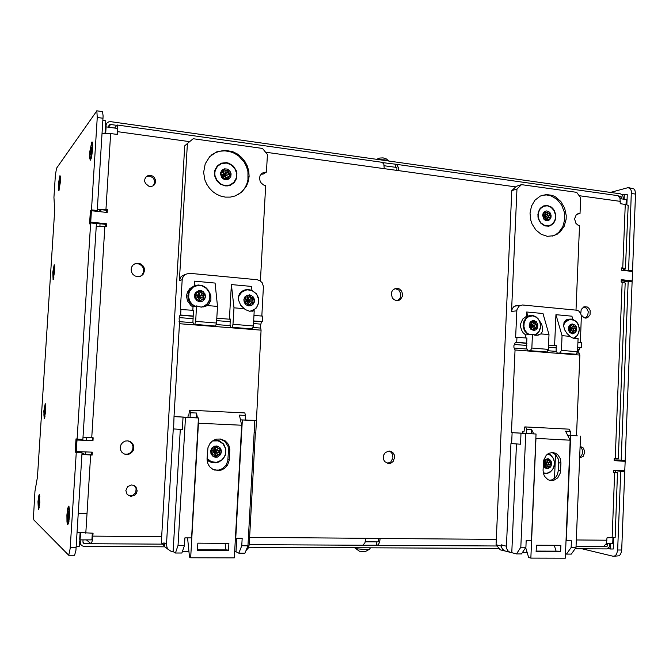<?xml version="1.0" encoding="UTF-8"?>
<svg xmlns="http://www.w3.org/2000/svg" width="669" height="669" viewBox="0 0 669 669"><rect width="100%" height="100%" fill="white"/><g stroke="black" fill="none" stroke-linecap="round" stroke-linejoin="round"><path stroke-width="1" d="M610.446 192.446L628.032 187.638L630.307 188.65L631.402 191.016L628.609 270.301L626.025 270.719M613.841 556.257L619.226 555.763L620.673 554.074L621.635 550.754L624.746 471.469L617.261 470.926L620.748 471.327L617.679 549.985L616.667 554.066L615.221 555.755L613.214 556.232L581.854 548.781M629.964 271.162L632.556 270.744L635.55 193.441L634.99 190.498L633.911 188.892L628.684 187.671M382.936 162.651L396.533 164.357L398.189 167.233L398.381 170.603L384.274 168.638L383.822 164.181L382.2 162.316L117.292 125.003M140.398 276.272L142.162 274.808L143.442 272.375L143.643 269.9L142.965 267.533L141.494 265.543L139.01 264.012L136.15 263.645L134.076 264.188M579.697 457.228L581.787 455.163L582.657 452.127L582.038 449.024L580.123 446.8M387.251 463.308L390.755 461.995L392.962 457.947L392.285 453.841L390.872 452.068L388.94 451.031M124.526 454.092L127.353 454.142L129.778 453.172L131.684 451.366L132.797 448.991L132.955 446.415L132.169 444.015L130.555 442.092L128.331 440.921M585.049 318.059L587.599 315.76L588.268 311.762L586.746 308.434L583.845 306.828M397.219 300.674L400.171 298.157L400.882 293.825L398.799 290.028L394.986 288.607M153.385 185.698L154.874 182.035L153.51 178.255L150.299 176.223L148.058 176.148L146.018 176.976M128.523 495.62L132.504 495.604L135.698 492.744L136.158 488.621L135.163 486.639L133.465 485.226M249.228 544.625L362.882 545.252L364.931 542.827L365.767 538.319L380.201 538.436L379.566 542.283L378.236 544.783L376.647 545.277L376.814 541.857M576.042 546.448L603.647 546.498L606.223 543.788L607.059 537.826L615.179 537.583L617.445 472.816M615.513 472.389L617.646 472.799L613.665 472.766L613.757 470.366L624.771 470.75L625.147 461.184L615.973 460.69L616.065 458.424M383.27 457.078L383.613 459.586L384.842 461.719L388.555 463.55L390.621 463.249L392.996 461.635L394.66 457.504L394.275 454.878L392.92 452.687L390.847 451.332L388.99 451.023L385.302 452.57L383.722 454.937L383.27 457.078M120.228 447.41L120.571 450.011L121.867 452.252L123.916 453.833L126.424 454.494L129.426 454.017L131.642 452.595L133.181 450.454L133.833 447.912L133.541 445.504L132.429 443.363L130.631 441.766L127.562 440.829L125.337 441.08L122.795 442.41L120.989 444.651L120.228 447.41M581.244 314.99L584.171 317.825L587.783 317.549L590.066 314.731L590.117 310.416L589.004 308.367L587.298 306.996L583.945 306.795L581.16 309.513L580.751 313.502M391.34 293.942L392.31 297.797L393.573 299.302L396.09 300.565L398.816 300.398L400.422 299.503L402.47 296.133L402.587 293.975L401.601 291.074L399.477 289.008L397.679 288.356L395.805 288.372L393.297 289.644L391.909 291.559L391.34 293.942M131.082 269.298L131.484 272.049L132.922 274.424L134.854 275.912L137.162 276.648L139.545 276.531L141.711 275.578L143.383 273.922L144.537 270.577L144.236 268.127L142.999 265.81L141.117 264.163L138.784 263.285L135.146 263.636L133.098 264.941L131.684 266.923L131.082 269.298M155.76 181.592L154.455 177.561L152.741 176.089L150.634 175.362L147.456 175.88L145.809 177.218L144.839 179.133L144.713 181.366L145.466 183.507L148.878 186.241L151.027 186.484L153.059 185.89L154.656 184.544L155.76 181.592M137.178 490.787L135.958 486.932L134.026 485.443L131.626 484.95L127.729 486.572L125.864 490.528L127.219 494.542L130.999 496.365L135.013 495.027L136.543 493.128L137.178 490.787M579.663 457.964L583.176 456.35L584.765 452.328L583.51 448.18L580.14 446.29M77.077 532.474L93.083 533.235L92.439 540.376L91.252 543.746L83.792 543.395L82.923 542.216L83.023 539.858M83.04 437.175L93.192 437.76L93.016 440.637L77.002 440.018L76.274 451.608L92.297 452.169L92.121 455.045L81.961 454.443M625.147 461.184L614.142 460.757L614.234 458.357L618.298 458.407L625.181 282.945L621.183 282.05L621.275 279.684L632.163 280.863L632.531 271.455L621.652 270.234L621.744 267.868L624.503 268.261L625.691 268.921L623.491 269.507M625.465 268.545L628.208 205.45L626.201 204.589L620.28 203.744L620.012 198.275L618.064 195.649L396.349 164.306M114.6 128.047L117.008 125.095L117.602 125.354L117.761 134.494L108.554 133.282L102.048 133.524M97.298 209.389L107.375 209.673L106.63 210.317L106.505 212.416M96.395 211.279L97.222 210.518L103.093 115.988L102.524 111.673L96.762 110.811M68.698 555.245L74.568 555.253L75.89 550.328L82.07 452.679L81.049 451.776M91.135 210.994L90.374 210.911L89.562 223.889L90.65 222.928L77.06 439.148L76.04 438.847L75.204 452.093L76.224 452.478L70.178 548.555L68.723 555.237L33.885 520.005L33.475 517.455L34.955 491.272L37.464 477.03L54.657 210.35L53.955 197.388L55.326 175.345L56.572 168.212L96.829 110.845L97.281 117.468L91.469 209.874L97.222 210.518M59.875 175.796L58.487 183.49L58.755 190.757L60.386 182.236L60.427 176.833L59.875 175.796M91.737 142.154L89.838 151.495L89.688 157.943L90.298 160.251L91.603 157.156L92.606 149.705L92.581 143.266L92.155 142.004L91.737 142.154M68.79 506.199L67.686 508.356L66.892 515.071L66.95 522.046L67.628 524.713L68.564 523.359L69.509 516.468L69.593 510.439L68.79 506.199M45.216 403.666L43.828 411.042L44.238 418.819L45.651 411.393L45.216 403.666M54.156 264.74L52.776 272.183L53.085 279.742L54.641 271.547L54.666 265.944L54.156 264.74M39.379 494.408L38.61 496.172L37.991 501.792L38.401 509.686L39.772 502.787L39.379 494.408M45.475 411.376L44.689 416.887L44.179 417.222L43.903 414.972L44.238 408.425L45.132 405.063L45.475 411.376M44.823 413.793L44.355 414.044L45.007 412.355L44.338 411.176L44.748 414.103L45.124 408.575L44.781 408.174L44.422 410.214L44.338 411.176L45.158 410.682M44.664 410.657L45.166 409.972L44.714 408.383L45.132 408.675M53.863 277.819L53.344 278.438L54.465 271.622L53.277 278.329L52.893 272.818L54.072 266.12L54.465 271.622L54.314 265.986L54.724 266.739M53.938 273.537L53.261 272.542L53.211 273.696L53.378 275.436L53.838 274.19L54.005 269.055L53.294 272.057L53.261 272.542L54.08 272.032M53.88 273.905L53.763 274.583M53.687 274.934L53.294 275.202L53.537 274.558M53.587 271.99L54.089 271.221L53.645 269.59L54.122 269.858M107.375 209.673L107.199 212.491L91.419 210.727L90.7 222.083L106.496 223.797L106.321 226.624L96.236 226.314M621.459 198.877L621.108 196.602L618.541 195.942M105.894 127.118L106.17 124.518L107.157 122.853L108.804 121.842L110.795 121.683L620.472 193.868L622.881 195.616L623.433 199.153M116.807 125.329L110.05 124.476L108.955 125.354L108.738 127.227M389.291 161.12L385.11 159.858L378.713 159.623M388.748 160.786L386.256 158.904L383.069 157.876L379.749 158.018L376.588 159.322M603.714 546.481L607.159 546.28L607.837 543.42M609.844 543.437L609.208 547.117L606.775 548.873L575.106 548.756M164.9 546.832L83.834 546.422L81.927 545.737L80.564 544.273L80.138 539.682M355.164 548.271L355.197 547.727L355.164 548.271L357.288 548.823L364.839 549.475L368.753 549.358L370.141 548.672M359.27 551.172L365.073 551.624M91.611 157.131L90.675 158.77L92.364 149.622L90.708 158.436L89.964 156.805L90.131 150.893L91.36 144.32L91.887 143.651L92.272 144.454L92.364 149.622L92.096 143.484L92.732 145.349M90.65 154.848L91.402 153.017L90.549 151.896L90.925 154.982L91.778 150.617L91.728 147.473L91.168 147.807L90.549 151.896L90.951 151.194L91.72 151.294M90.951 151.194L91.586 150.174L91.068 148.167L91.837 148.51M91.16 154.472L90.691 154.882M68.982 521.352L68.012 523.275L69.267 516.284L68.489 521.912L67.97 523.007L67.51 522.614L67.159 514.628L67.686 510.104L68.69 507.913L69.267 516.284L68.84 507.721L69.543 509.594M68.481 518.333L67.72 518.726L68.497 516.585L67.653 515.021L67.619 515.615L67.786 519.077L68.071 519.453L68.363 518.843L68.664 511.961L68.188 511.685L67.694 514.436L67.653 515.021L68.823 514.436M68.054 514.428L68.681 513.675L68.138 511.818L68.715 512.27M39.22 507.704L38.677 508.448L39.605 502.662L38.484 508.273L38.175 501.432L39.295 495.821L39.605 502.662L39.404 495.654L39.814 496.415M39.028 504.51L38.518 504.752L39.178 503.004L38.484 502.218L38.551 504.986L38.961 504.819L39.237 499.158L38.568 501.006L38.509 501.725L39.32 501.24M39.32 500.429L39.262 499.325M39.32 500.746L38.835 501.232M59.516 188.875L59.014 189.469L60.218 182.152L59.006 189.277L58.705 182.871L59.967 177.076L60.218 182.152L60.085 176.976L60.494 177.703M59.633 184.602L58.956 184.017L59.023 186.333L59.441 185.714L59.817 180.254L59.131 182.11L58.972 183.783L59.784 183.264M59.541 185.196L59.441 185.714M59.006 186.266L59.257 185.689M59.298 183.206L59.8 182.378L59.365 180.722L59.875 180.965M517.714 305.758L515.674 305.842L513.708 306.854L512.278 308.652L511.542 311.461L516.953 188.984L521.519 184.644L576.72 192.363L580.667 197.781L580.015 213.511L578.033 213.695L576.176 214.9L574.571 218.888L575.917 223.379L577.815 225.068L579.521 225.62L576.026 310.098M577.222 435.887L576.511 435.703L579.822 355.055L578.426 351.434L580.132 347.646L581.562 347.562L581.762 342.603L577.941 342.285M501.315 546.264L501.24 544.825L501.507 547.125L502.695 549.383L505.204 550.988M516.51 443.948L511.76 552.661L509.845 552.251L507.888 550.746L506.859 548.914L506.458 546.197L510.965 443.589L520.532 444.199L521.009 433.169L525.767 433.52L520.842 547.2L516.435 553.924L521.469 553.94L525.901 547.225L526.194 540.46L531.454 540.502L536.02 434.014L511.451 432.617L512.111 432.659L511.626 443.647M526.929 343.331L515.414 342.394L513.867 345.731L513.959 347.621L515.08 349.996L511.451 432.617M547.359 236.333L554.074 235.68L560.145 232.001L564.168 226.339L566.099 219.273L566.191 215.493L564.619 208.059L560.898 201.578L555.504 196.903L552.393 195.448L546.448 194.52L540.393 196L534.941 200.19L531.479 206.06L530.057 213.093L530.843 220.419L532.047 223.906L535.877 230.002L541.204 234.317L547.359 236.333M516.961 337.226L516.744 342.302L526.67 343.105L526.888 338.054L515.64 337.335L516.911 309.814L518.977 306.159L522.397 304.997L576.385 310.132L578.652 310.96L580.725 313.443L581.394 316.103L580.341 342.486M539.666 321.011L541.614 324.181L542.726 328.036L542.417 331.565L540.928 333.898L537.031 335.353L532.465 334.324L525.683 334.901L523.275 332.936L521.544 330.185L520.666 326.957L520.758 323.604L522.648 319.146L526.495 316.228L526.679 311.971L527.808 316.077L530.082 315.634M534.23 335.069L537.048 333.706L539.222 331.255L540.468 328.053L540.56 324.131L540.034 322.032L537.851 318.461L534.573 316.286L532.708 315.868L529.012 316.496L527.364 317.507L525.959 318.921L524.153 322.675L523.911 326.572L524.839 329.934L526.737 332.727L529.346 334.592M540.711 326.355L538.963 331.824L534.815 335.211L537.491 333.513L539.457 330.837M543.061 470.115L543.362 473.318L544.499 476.236L547.928 479.69L550.562 480.593L553.405 480.476L557.77 477.858L560.313 472.983L560.948 463.048L560.279 458.616L558.046 454.979L555.579 453.214L552.627 452.478L548.772 453.339L546.28 455.238L543.705 460.121L543.061 470.115M551.933 452.487L555.755 454.728L558.163 458.825L558.674 461.777L558.356 470.424L557.344 474.731L555.605 477.432L552.326 479.782L549.483 480.35M543.245 472.774L546.548 473.276L549.776 472.23L552.41 469.814L554.057 466.41L554.367 461.886L553.188 458.232L550.846 455.438L547.735 453.967M543.27 465.206L545.084 467.991L547.869 468.71L550.679 466.97L551.749 463.868L550.746 460.397L548.287 458.75L545.452 459.26L543.42 461.878M551.172 465.875L550.637 466.736L548.505 466.87L547.735 468.509L546.799 468.609L545.461 466.82L543.562 466.059L543.864 460.933L548.003 458.792L548.697 460.523L551.281 461.326L550.194 463.776L551.172 465.875M548.981 460.799L549.257 461.735L548.455 463.684L549.098 465.716L548.455 466.536M548.02 466.519L546.857 466.611L546.063 467.522M546.473 459.653L547.317 460.54L549.483 460.849M572.865 319.397L571.895 316.161L555.922 314.681L562.035 335.696L561.416 350.422L559.894 353.015L557.361 353.148L573.425 354.411L576.009 354.277L577.548 351.702L578.108 338.188L574.713 338.631L571.418 337.485L567.028 333.614L564.644 329.8L563.591 325.878L564.017 322.475L566.024 319.991L569.043 319.188M573.224 338.322L577.038 335.855L578.953 332.234L579.279 327.777L577.138 322.6L574.47 320.309L569.628 319.531L565.33 322.107L563.557 325.285M568.993 326.062L568.357 329.416L569.762 332.493L572.355 333.806L575.281 332.736L576.778 329.232L576.385 326.882L575.348 325.234L572.129 323.921L570.348 324.565L568.993 326.062L570.833 325.644L572.764 323.921L573.843 325.937L576.327 326.748L575.24 329.165L576.126 331.623L573.567 332.125L572.463 333.806L568.775 330.979L568.993 326.062M571.426 325.117L572.154 326.163L574.211 327.024L573.458 329.315L573.843 331.991M572.681 332.092L571.293 332.752M537.232 328.27L537.884 324.875L536.454 321.756L533.469 320.401L530.776 321.496L529.212 325.234L530.693 329.115L534.013 330.444L535.844 329.784L537.232 328.27L534.682 328.722L533.402 330.453L529.664 327.542L529.898 322.617L531.796 322.19L533.594 320.426L534.297 320.727L534.932 322.475L537.45 323.261L536.362 325.744L537.232 328.27M532.541 321.505L533.268 322.667L535.443 323.587L534.665 325.912L535.1 328.579M533.904 328.73L532.357 329.508M541.89 195.381L546.506 194.938L551.039 195.858L557.001 199.37L561.626 205.023L564.31 212.081L564.711 219.624L562.788 226.674L558.766 232.327L555.579 234.719L552.076 236.19M547.342 205.45L543.379 205.952L540.1 208.427L538.169 212.374L537.968 217.015L538.545 219.307L540.903 223.262L544.449 225.729L548.471 226.231L550.403 225.704L553.656 223.22L555.563 219.281L555.763 214.665L554.208 210.283L552.853 208.46L551.206 206.997L547.342 205.45M537.884 214.707L538.578 219.281L540.192 222.309L542.551 224.617L545.386 225.93L548.363 226.105L551.172 225.144L554.099 222.275L555.362 219.256L555.554 214.699L554.016 210.375L551.064 207.139L548.246 205.809L544.29 205.793L540.82 207.783L538.537 211.371L537.884 214.707M549.308 212.959L549.032 211.78L546.64 212.483L545.009 211.295L543.838 213.971L542.676 215.025L543.847 219.056L545.745 220.486L547.635 220.728L549.625 219.8L550.888 217.801L551.072 215.284L550.144 212.918L548.346 211.329L546.155 210.944L544.156 211.872L542.894 213.871L542.676 215.686L544.474 219.7L546.422 219.465L548.563 220.427L549.115 220.017L549.057 217.927L551.131 216.447L549.232 214.741L549.308 212.959L547.426 213.47L547.518 214.992L549.057 216.99L547.468 218.311L547.108 219.708M547.125 212.441L547.426 213.47L544.558 216.463L543.303 216.564M544.332 212.675L546.648 212.483M261.052 174.183L263.101 174.107L266.446 172.117L263.636 172.401L261.805 173.438L260.107 175.713L259.564 177.929L260.04 181.065L261.203 183.08L263.569 184.995L265.702 185.648L260.433 280.997M254.187 432.525L255.826 432.534L261.044 330.118L260.358 326.121L261.504 321.814L262.357 321.655L262.658 316.111L253.969 315.392M255.407 432.525L249.219 544.783L248.283 548.036L246.033 550.554M164.022 544.424L163.93 542.802L164.925 546.866L168.471 549.684M180.27 429.389L173.137 551.599L170.829 551.189L168.262 549.458L167.007 547.476L166.489 544.323L173.263 428.904L182.328 429.515L183.047 417.113L185.472 417.372L178.021 545.436L175.47 553.02L181.859 553.037L184.443 545.469L184.887 537.843L191.568 537.893L198.476 417.991L173.99 416.57L173.597 428.954M193.282 316.286L179.936 315.199L179.15 318.11L179.434 323.737L173.99 416.57M184.937 274.457L181.048 276.598L179.342 280.763L187.412 143.509L193.207 138.726L262.516 148.418L267.416 154.547L266.446 172.117M225.219 197.087L230.345 197.112L235.271 195.95L241.71 192.128L246.409 186.233L248.308 181.475L249.094 176.332L248.751 171.164L247.329 166.113L244.887 161.438L241.551 157.349L237.462 154.062L232.829 151.729L225.01 150.257L216.706 151.871L209.757 156.596L205.174 163.796L203.635 172.435L204.898 179.994L206.796 184.326L209.447 188.24L212.759 191.593L216.589 194.244L220.795 196.101L225.219 197.087M180.948 309.329L180.613 315.024L193.157 316.044L193.492 310.366L180.27 309.521L182.286 278.162L184.962 274.432L189.386 273.303L257.172 279.759L260.007 280.712L262.206 282.845L263.41 286.499L261.822 316.044M210.108 297.287L209.815 293.984L208.611 290.898L210.852 295.74L210.902 300.172L208.912 304.136L205.868 306.268L201.202 307.13L196.544 305.909L192.998 306.904L191.025 305.616L187.512 300.874L186.668 296.977L186.86 294.327L187.646 291.818L189.845 288.607L194.219 285.939L194.495 281.164L195.03 285.663M201.018 307.121L203.936 306.243L207.189 303.81L208.887 301.251L209.899 297.237L209.121 292.437L206.403 288.398L202.272 285.914L199.922 285.429L197.547 285.479L193.149 287.193L189.954 290.722L189.034 292.963L188.675 297.295L189.77 301.008L192.036 304.136L195.197 306.293M203.242 307.021L205.567 305.75L208.067 303.233L209.338 300.866L210.108 297.345M214.573 439.792L219.265 441.206M214.757 462.404L210.735 462.128L207.106 460.372M207.089 458.666L207.499 462.513L208.452 464.88L209.899 466.962L212.826 469.295L218.412 470.583L221.623 469.947L224.533 468.384L227.636 464.963L229.25 460.322L229.818 449.518L229.007 445.788L227.811 443.555L225.194 440.879L220.636 438.998L216.564 439.14L212.433 441.022L209.957 443.463L207.942 447.67L207.089 458.666M220.042 438.923L224.893 441.448L227.928 446.081L228.555 449.417L227.836 460.916L226.13 465.039L222.601 468.534L218.796 470.064L214.582 470.056M207.089 458.541L211.454 461.735L216.815 462.262L221.782 459.979L224.224 457.17L225.629 453.699L225.67 448.899L223.028 443.773L218.169 440.846L212.474 440.988M220.645 454.602L221.539 451.383L220.544 448.238L217.994 446.256L214.774 446.131L211.998 447.912L210.71 450.563L211.003 453.883L213.06 456.409L215.351 457.236L217.383 457.069L220.645 454.602L217.726 455.129L215.861 457.262L213.704 455.029L211.546 454.686L211.053 453.833L211.931 451.416L211.521 448.556L214.063 447.979L216.396 445.947L218.052 448.096L220.645 448.573L221.038 449.61L219.817 451.709L220.645 454.602M219.574 448.414L219.892 449.459L218.863 451.634L219.516 454.326L216.672 454.987L215.025 456.944M212.6 454.728L211.362 454.535M215.936 446.031L216.806 447.678L218.295 448.238M251.937 290.321L251.46 286.449L231.365 284.584L233.949 307.807L233.021 324.331L232.068 327.308L230.646 327.567L250.892 329.156L252.389 328.905L253.384 325.945L254.228 310.792L249.646 311.219L245.255 309.605L240.656 305.256L238.49 300.088L238.448 296.668L239.535 293.674L241.484 291.483L244.72 289.978M250.055 311.261L254.58 309.362L256.662 307.222L258.058 304.529L258.552 299.26L257.013 295.012L255.642 293.214L252.012 290.672L247.731 289.878L245.582 290.195L241.743 292.202L239.076 295.698L238.34 297.822M244.712 297.245L243.859 299.745L244.235 302.405L245.916 304.738L248.082 305.833L250.833 305.75L252.865 304.529L254.228 302.304L254.429 299.645L253.283 297.003L250.666 295.129L247.522 295.088L245.205 296.593L244.712 297.245L247.045 296.927L249.579 294.895L251.076 297.187L253.969 298.131L252.798 300.899L253.651 303.559L250.691 304.102L248.96 305.967L246.844 303.768L244.503 302.957L245.122 300.038L244.712 297.245L247.697 300.799L245.088 299.578M244.745 297.203L246.368 297.028M248.559 295.297L250.047 297.454L252.681 298.382L251.77 301.05L252.305 303.994M250.599 304.161L249.261 304.621L248.5 305.858M204.572 299.327L205.4 297.203L205.366 295.104L203.343 291.717L201.52 290.714L199.069 290.497L195.607 292.52L194.62 294.569L194.528 296.877L196.602 300.481L198.835 301.594L200.884 301.694L202.807 301.017L204.572 299.327L201.57 299.846L199.655 301.727L197.664 299.545L195.03 298.483L195.816 295.832L195.365 292.855L198.007 292.453L200.106 290.463L200.926 290.772L202.063 292.863L204.898 293.699L203.752 296.568L204.572 299.327M199.379 290.848L200.993 293.03L203.836 294.117L202.849 296.777L203.376 299.771M201.444 299.913L200.19 300.44L199.437 301.686M195.423 292.771L197.305 292.646M211.797 154.748L215.778 152.507L220.168 151.177L224.784 150.834L229.609 151.512L234.426 153.318L238.8 156.136L244.093 161.965L246.527 166.631L247.948 171.665L247.948 179.944L246.677 184.41L244.545 188.457L241.634 191.936L238.055 194.679M226.448 162.634L221.464 163.136L217.325 165.845L214.849 170.227L214.548 175.42L216.488 180.387L220.26 184.126L225.119 185.898L227.661 185.923L230.094 185.363L234.209 182.637L236.642 178.263L236.935 173.104L236.241 170.553L233.347 166.104L228.949 163.261L226.448 162.634M214.532 172.836L214.941 176.725L217.358 181.399L220.293 184.017L225.085 185.765L229.994 185.238L233.155 183.398L235.488 180.546L236.726 177.001L236.734 173.154L234.852 168.287L231.165 164.607L226.39 162.826L221.481 163.32L218.286 165.143L215.376 169.123L214.532 172.836M226.599 170.545L227.427 170.57L227.97 171.448L229.082 170.712L228.48 169.742L225.988 170.545L224.031 169.173L223.036 169.458L222.384 172.008L220.469 173.396L221.414 177.134L223.914 179.292L226.666 179.752L229.174 178.74L230.78 176.532L231.039 173.714L229.902 171.047L227.276 169.081L224.508 168.822L222.083 170.026L220.553 172.761L220.502 174.015L222.116 175.922L222.576 178.389L223.471 178.874L225.311 178.322L227.477 179.384L228.413 179.183L228.689 176.825L231.106 174.952L229.015 173.07L228.982 171.097L227.912 171.799L227.836 172.978L229.885 175.947M222.819 169.909L224.608 171.097L226.406 170.67L224.475 175.127L221.707 175.27M227.97 171.448L222.426 177.176M228.848 176.616L227.627 177.695L227.519 179.392M220.469 173.413L221.38 172.769M45.024 416.762L44.94 415.901M44.806 416.478L44.915 417.155M45.015 416.837L44.48 417.531L45.484 411.368L45.291 404.962L45.709 405.707M45.651 405.381L45.459 406.041M45.517 406.627L45.709 405.782M53.888 277.71L53.813 276.841M53.679 277.426L53.771 278.112M54.674 266.429L54.482 267.09M54.524 267.692L54.733 266.847M91.277 158.177L91.16 157.424M91.001 157.876L91.126 158.494M92.514 143.894L92.272 144.462M91.611 147.205L91.469 148.041M91.678 148.075L91.753 147.615M92.347 144.947L92.598 144.236M68.656 522.589L68.497 521.87M68.054 518.818L68.071 519.453M68.355 522.33L68.522 522.915M69.233 508.022L69.007 508.607M69.108 509.059L69.325 508.348M39.237 507.604L39.145 506.734M39.019 507.328L39.128 508.014M39.755 496.097L39.571 496.783M39.638 497.376L39.822 496.515M59.558 188.691L59.499 187.822M59.357 188.415L59.432 189.118M60.453 177.444L60.252 178.113M60.285 178.732L60.494 177.887M528.15 334.692L524.312 330.628L523.049 325.694L523.961 320.852L527.356 316.755L531.111 315.492L535.986 316.755L539.549 320.777L540.711 326.305M538.311 318.979L535.944 316.788L533.101 315.626L526.185 316.345M553.112 458.089L550.972 455.355L548.112 453.716L550.42 454.87L552.845 457.487L554.007 460.038L554.484 463.834M543.37 473.351L547.936 473.251L551.841 470.516M563.883 322.843L566.359 320.309L569.971 319.054L573.208 319.548L576.569 321.94M579.379 329.75L577.707 335.102L573.718 338.455L575.942 337.076L577.698 334.977M538.16 214.707L538.838 219.189L539.799 221.23L541.121 222.994L544.533 225.378L548.413 225.863L550.278 225.353L553.414 222.961L555.262 219.156L555.446 214.707L553.949 210.484L551.047 207.306L547.326 205.809L543.504 206.303L540.343 208.686L539.214 210.459L538.16 214.707M194.294 306.544L189.896 302.614L188.022 297.621L187.939 295.397L189.135 290.982L191.936 287.453L193.809 286.207L198.108 285.011L202.54 285.671L206.403 288.063L207.925 289.794L209.815 293.984L210.258 293.842M208.611 290.898L205.993 287.712L202.456 285.655L198.476 285.002L194.554 285.847L191.217 288.08L188.909 291.408L187.939 295.397L188.783 300.49L187.512 300.874M223.379 458.717L219.139 461.911L215.309 462.806L211.437 462.262L207.064 459.444L210.225 461.769L212.7 462.605L217.902 462.363L222.459 459.695L225.461 454.987L225.905 449.008L223.622 443.999L219.29 440.771L213.929 440.093M239.535 293.674L242.421 291.023L246.041 289.644L251.812 290.287L256.495 293.942L258.326 297.546L258.819 301.56L258.326 297.521L256.486 293.892L251.761 290.254L247.906 289.485L244.076 290.204L239.46 293.816M251.87 311.269L256.536 307.84L258.752 302.346M214.816 172.836L214.95 175.378L216.815 180.17L220.461 183.774L222.727 184.895L225.144 185.48L229.944 184.97L233.907 182.336L236.257 178.121L236.542 173.146L234.702 168.387L231.089 164.783L226.423 163.052L221.615 163.529L217.617 166.138L215.234 170.369L214.816 172.836M365.433 551.532L369.572 549.232M355.373 548.354L359.537 551.281M543.395 473.443L547.643 473.359L550.503 471.904L553.322 468.409L554.476 463.86M579.379 329.7L578.309 324.381L575.992 321.22L571.602 319.113L566.827 319.59M617.663 460.749L617.688 459.954L621.183 460.305L628.191 281.147L624.687 281.657L624.729 280.62M617.261 470.926L617.278 470.491M624.102 199.245L624.302 194.294L627.246 194.704L626.853 204.731M613.757 537.843L613.322 548.998L610.32 548.981L610.538 543.437M624.746 471.469L620.748 471.327M621.242 471.06L621.258 470.625M621.635 460.908L621.66 460.331M628.191 281.147L632.138 281.574L625.172 460.464L621.183 460.305M632.556 270.744L628.609 270.301M384.165 165.711L396.943 167.501L396.801 170.378M117.05 134.394L117.418 128.44L106.103 126.859L105.376 127.796L105.033 133.181M620.13 198.693L626.243 199.546L626.05 204.555M365.257 541.773L378.42 541.865L378.587 538.42M85.808 451.943L85.64 454.602L91.427 454.803L91.594 452.144M93.016 440.637L92.322 440.445L92.489 437.727M92.322 440.445L76.366 439.826L75.639 451.374L76.274 451.608M86.711 437.451L86.535 440.219M105.627 226.548L105.761 224.391L100.049 223.772L99.907 226.155M106.63 210.317L100.935 209.673L98.845 211.555M100.802 211.78L100.935 209.673M623.458 270.435L623.525 268.679L621.718 268.478M621.25 280.244L629.964 281.189L632.163 280.863M622.99 282.251L623.065 280.436M614.142 460.615L615.973 460.69M613.674 472.582L615.505 472.649L615.589 470.432M80.748 532.95L79.218 546.506L76.199 546.498M80.322 539.841L91.937 539.925L92.355 533.226M105.71 133.173L106.103 126.859M606.373 543.412L612.72 543.454L612.938 537.868M363.091 545.202L376.647 545.277M248.667 547.225L499.057 548.396M86.418 539.883L90.892 543.604M85.64 454.602L82.028 453.273M80.071 532.892L79.67 539.281M92.121 455.045L91.427 454.803M91.419 210.727L90.733 211.371L90.022 222.685L100.049 223.772M395.521 164.423L395.379 167.283M81.835 439.341L81.785 440.035M90.65 222.928L96.411 223.555L82.897 439.382L77.06 439.148M90.374 210.911L91.469 209.874M75.204 452.093L81.016 452.294M76.224 452.478L82.07 452.679M106.496 223.797L105.761 224.391M90.7 222.083L90.022 222.685M102.867 120.412L105.811 120.83L105.376 127.796M77.002 440.018L76.366 439.826M624.302 194.294L622.287 194.83M607.962 548.446L610.32 548.981M521.519 184.644L516.301 186.358L511.768 190.665L516.953 188.984M506.082 551.231L500.236 549.826L496.055 544.742L511.768 190.665M580.015 213.511L576.82 214.331M511.76 552.661L516.435 553.924M522.297 552.694L527.222 552.703M566.501 554.057L571.351 554.074L576.001 547.485L571.134 547.459L566.501 554.057L565.472 553.798M496.055 544.742L501.181 546.096M515.414 342.394L516.744 342.302M525.683 334.901L525.55 337.937M555.922 314.681L554.618 345.572L548.547 345.087M526.67 343.105L526.704 348.398L527.95 350.849L546.866 351.994L548.363 349.385L548.99 334.584L543.002 313.485L526.679 311.971M527.808 316.077L526.495 316.228M548.99 334.584L540.928 333.898M556.282 345.714L554.618 345.572L556.29 345.472L556.064 350.723L557.361 353.148M580.132 347.646L577.723 347.445M579.822 355.055L515.08 349.996M576.511 435.703L570.147 435.402M555.529 454.502L554.517 478.469M522.514 433.152L522.573 431.873L523.919 431.931M567.747 435.444L577.222 435.762M567.722 435.402L570.147 435.494M571.134 547.459L571.401 540.811L566.3 540.769L570.649 435.653M576.001 547.485L580.558 436.121M520.842 547.2L525.901 547.225M521.009 433.169L512.111 432.659M525.767 433.52L536.02 434.014M560.639 551.758L560.906 545.335L536.421 545.193L536.145 551.674L560.639 551.758L558.364 551.189L536.17 551.105M556.098 551.181L554.266 545.294M535.827 438.387L570.164 440.244L565.288 558.189L530.851 558.155L528.644 557.553L525.692 547.535M531.42 433.671L531.604 429.49L533.67 433.838M530.851 558.155L535.969 438.68M570.139 435.511L570.314 431.388L569.168 429.138L524.856 426.922L523.911 431.965L522.573 431.873M525.667 426.973L526.737 429.255L531.604 429.49M526.562 433.445L526.737 429.255M569.168 429.138L524.856 426.922M570.164 440.244L565.589 431.162L570.314 431.388M550.821 465.164L544.934 463.408L547.978 466.477M577.732 347.244L581.562 347.562M559.894 353.015L576.009 354.277M573.877 338.497L578.108 338.188M561.416 350.422L577.548 351.702M569.971 336.373L562.035 335.696M532.465 334.324L531.872 348.072L530.392 350.707L546.866 351.994M527.95 350.849L530.392 350.707M531.872 348.072L548.363 349.385M164.624 546.314L161.338 542.726L184.719 145.817L187.412 143.509M173.137 551.599L175.47 553.02M182.344 551.632L188.984 551.649M234.66 551.791L236.023 551.8L238.85 553.188L244.971 553.204L247.94 545.795L254.839 420.667L251.887 420.383L256.486 420.508M161.338 542.726L163.846 544.24M179.936 315.199L180.613 315.024M192.998 306.904L192.806 310.316M231.365 284.584L229.408 319.213L216.806 318.193M193.157 316.044L192.956 321.973L193.492 324.657L215.602 326.02L216.53 323.018L217.475 306.402L215.092 283.079L194.495 281.164M217.475 306.402L207.273 305.532M230.337 319.289L229.408 319.213L230.345 319.013L230.019 324.908L230.646 327.567M261.504 321.814L253.651 321.179M261.044 330.118L179.434 323.737M256.068 420.467L245.155 419.948M236.784 538.236L236.023 551.8M187.981 417.272L188.064 415.8L188.767 415.834M240.514 419.898L254.839 420.667M240.506 419.856L245.147 420.032M247.94 545.795L241.777 545.762L242.195 538.277L235.731 538.236L242.312 420.073M241.777 545.762L238.85 553.188M178.021 545.436L184.443 545.469M183.047 417.113L174.316 416.603M185.472 417.372L198.476 417.991M228.514 550.595L228.915 543.362L197.882 543.178L197.464 550.478L228.514 550.595L227.243 549.951L197.497 549.843M225.963 549.951L225.16 543.345M198.233 422.248L198.417 423.251L241.71 425.233L234.326 557.829L190.673 557.779L189.536 557.11L187.604 537.859M196.234 417.757L196.502 413.049L197.414 417.882M190.673 557.779L198.417 423.251M245.147 420.073L245.406 415.449L244.829 412.957L189.469 410.181L188.758 415.875L188.064 415.8M189.887 410.214L190.347 412.748L196.502 413.049M190.071 417.456L190.347 412.748M244.829 412.957L189.469 410.181M241.71 425.233L239.443 415.156L245.406 415.449M211.312 454.477L214.716 451.324L213.871 455.154M217.274 446.783L216.229 446.583L214.716 451.324L214.339 447.812M220.628 450.245L214.716 451.324L218.487 448.314M253.66 320.953L262.357 321.655M232.068 327.308L252.389 328.905M252.18 311.244L254.228 310.792M233.021 324.331L253.384 325.945M243.976 308.652L233.949 307.807M196.544 305.909L195.649 321.363L194.771 324.381L215.602 326.02M193.492 324.657L194.771 324.381M195.649 321.363L216.53 323.018M617.679 549.985L621.685 550.002M635.542 194.102L631.611 193.542M82.914 542.174L84.537 543.571M87.02 513.683L79.394 513.566M606.515 546.498L604.55 546.055M612.11 537.868L614.669 472.807M380.201 538.436L496.289 539.365M576.31 540L606.959 540.243M92.899 536.137L161.697 536.689M249.629 537.391L365.767 538.319M90.675 455.004L85.808 533.168M104.891 226.465L91.745 437.702M110.669 133.516L105.945 209.506M384.274 168.638L265.518 152.164M189.662 141.644L117.936 131.693M620.372 201.394L579.137 195.674M515.749 186.877L398.381 170.603M622.739 267.985L625.239 204.43M615.237 458.39L622.178 282.151M619.143 196.527L620.38 196.201M110.619 124.459L108.763 126.817M103.001 118.279L97.281 117.468M70.237 547.643L76.124 547.668M44.597 411.736L45.091 411.753M53.52 273.052L53.988 273.094M621.509 197.765L619.979 198.166M105.995 125.496L105.476 126.173M605.805 544.616L607.778 545.059M79.536 541.405L80.004 541.815M91.252 149.045L91.845 149.128M67.979 515.74L68.773 515.757M68.012 517.848L68.564 517.856M38.769 502.319L39.27 502.327M501.24 544.825L506.458 546.197M516.803 310.801L511.542 311.461M514.277 344.476L526.829 345.488M548.455 347.219L556.19 347.847M577.64 349.561L578.919 349.67M578.777 353.157L576.77 352.998M556.424 351.392L547.61 350.698M527.047 349.076L514.118 348.056M558.356 470.424L560.63 470.708M560.948 463.048L558.674 462.789M544.533 466.469L544.934 463.408L545.829 467.188M546.222 467.815L547.894 468.024M543.93 463.801L544.934 463.408L543.546 465.014M543.905 466.502L544.34 466.552M543.621 461.66L544.934 463.408L543.93 462.956M546.004 460.188L544.934 463.408L544.809 460.682L544.24 460.615M546.715 459.235L548.262 459.411M550.93 462.48L548.998 462.254L544.934 463.408L548.162 460.698M569.244 325.77L569.771 325.719M569.135 328.613L569.996 329.089L569.076 327.743M571.242 325.326L569.996 329.089L569.863 325.845M571.602 324.883L573.35 324.716M575.967 327.869L569.996 329.089L573.274 326.388L574.788 326.255M572.915 332.067L569.996 329.089L573.877 330.67L575.858 330.503M569.679 331.523L569.996 329.089L570.707 331.991M571.569 333.287L573.007 333.17M569.026 329.382L569.996 329.089L568.675 330.519M534.113 328.713L531.127 325.678L535.091 327.283L536.99 327.108M530.785 328.128L531.127 325.678L531.872 328.797M532.574 329.942L534.046 329.809M529.94 326.029L531.127 325.678L529.597 327.283M529.915 323.947L531.127 325.678L530.082 325.117M530.157 322.307L530.726 322.241M532.474 321.597L531.127 325.678L530.969 322.349L530.015 322.45M532.599 321.421L534.414 321.229M537.107 324.432L531.127 325.678L534.472 322.943L535.944 322.793M545.67 211.647L544.449 211.981M549.951 217.3L548.463 217.693L544.558 216.463L543.772 217.425M550.42 215.535L544.558 216.463L542.684 215.694M549.032 219.457L547.409 219.884M545.319 219.817L544.825 219.95M543.42 214.44L544.558 216.463L544.048 213.587M546.155 212.617L544.558 216.463L546.899 219.608M545.544 219.583L544.558 216.463L544.039 218.261M163.93 542.802L166.489 544.323M182.018 279.726L179.342 280.763M179.275 317.591L193.14 318.703M216.664 320.593L230.195 321.68M253.518 323.553L260.709 324.131M260.5 328.036L252.882 327.434M230.186 325.644L216.062 324.532M193.107 322.717L179.041 321.605M228.062 459.143L229.333 459.427M229.818 450.806L228.547 450.563M218.278 454.82L214.716 451.324L220.452 453.264M211.747 452.261L214.716 451.324L215.677 456.233L216.731 456.467M211.446 454.619L212.257 454.795M211.872 448.222L214.716 451.324L211.672 450.153M244.779 297.153L245.807 296.877M250.331 295.79L249.186 296.099L247.697 300.799L247.304 296.81M253.601 299.361L247.697 300.799L252.715 297.488M250.925 304.01L247.697 300.799L252.28 302.597L253.434 302.313M247.012 303.902L247.697 300.799L248.659 305.549L249.805 305.273M244.536 301.552L247.697 300.799L244.804 303.266M201.929 299.712L198.685 296.492L203.376 298.324L204.388 298.023M197.924 299.762L198.685 296.492L199.638 301.318L200.633 301.025M195.122 297.32L198.685 296.492L195.591 299.051M196.519 292.487L195.532 292.805L198.685 296.492L195.774 295.154M201.193 291.391L200.19 291.717L198.685 296.492L198.241 292.328M204.563 295.021L198.685 296.492L203.644 293.122M221.113 172.794L220.544 173.179M224.416 169.558L223.371 170.277L224.475 175.127L220.444 173.639M226.958 170.294L226.406 170.67M230.345 173.999L229.275 174.693L224.475 175.127L222.401 171.983M228.564 178.364L227.502 179.049L224.475 175.127L228.974 176.482M225.453 178.347L224.475 175.127L223.078 178.79M377.191 545.335L497.092 546.004M91.227 543.755L162.642 544.148M59.064 190.397L58.671 190.707M60.319 176.131L59.967 175.704M90.859 159.657L90.181 160.184M92.489 142.773L91.87 142.012M69.116 506.776L68.547 506.182M45.475 404.051L45.132 403.683M44.614 418.368L44.154 418.761M45.116 408.458L44.873 408.015M44.781 413.977L44.455 414.437M53.428 279.349L53.002 279.692M54.524 265.133L54.172 264.723M54.097 269.49L53.855 269.022M53.671 274.984L53.361 275.402M39.555 494.734L39.237 494.399M38.844 509.226L38.367 509.653M369.982 548.588L370.024 547.794M91.812 148.058L91.419 147.247M68.706 512.228L68.297 511.501M68.439 518.534L67.887 519.336M39.245 499.199L39.003 498.773M38.961 504.802L38.635 505.279M59.842 180.488L59.608 180.011M127.353 454.142L128.164 454.385M585.208 318.084L586.997 317.9M398.791 299.796L400.422 299.503M142.832 267.291L143.693 266.856M154.614 180.287L155.509 179.543M133.507 495.11L134.344 495.503M504.602 550.83L509.845 552.251M514.821 306.143L520.097 305.44M535.133 335.269L538.863 334.96M547.685 466.444L549.525 466.669M543.755 466.368L544.75 466.494M574.47 338.606L577.531 338.38M569.093 325.912L570.038 325.828M572.095 332.142L573.885 331.991M536.321 328.688L536.755 328.646M533.185 328.797L534.882 328.638M556.131 234.384L557.503 234.066M548.731 217.584L550.704 217.065M548.446 220.427L548.898 220.31M547.852 217.935L549.55 217.484M544.658 219.858L545.461 219.649M226.13 465.039L227.393 465.34M219.265 454.619L220.402 454.861M216.438 455.146L217.383 455.346M215.301 456.785L216.413 457.027M252.79 298.943L254.019 298.625M251.77 301.05L252.807 300.791M252.539 303.392L253.777 303.099M203.61 298.75L204.655 298.433M200.165 291.609L201.177 291.283M200.248 291.935L201.227 291.617M203.869 294.235L204.965 293.892M202.933 297.504L203.861 297.228M248.283 176.825L249.094 176.332M229.935 175.629L231.106 174.868M227.527 179.233L228.614 178.531M227.794 172.594L228.756 171.958M227.452 178.64L228.455 177.987"/></g></svg>
